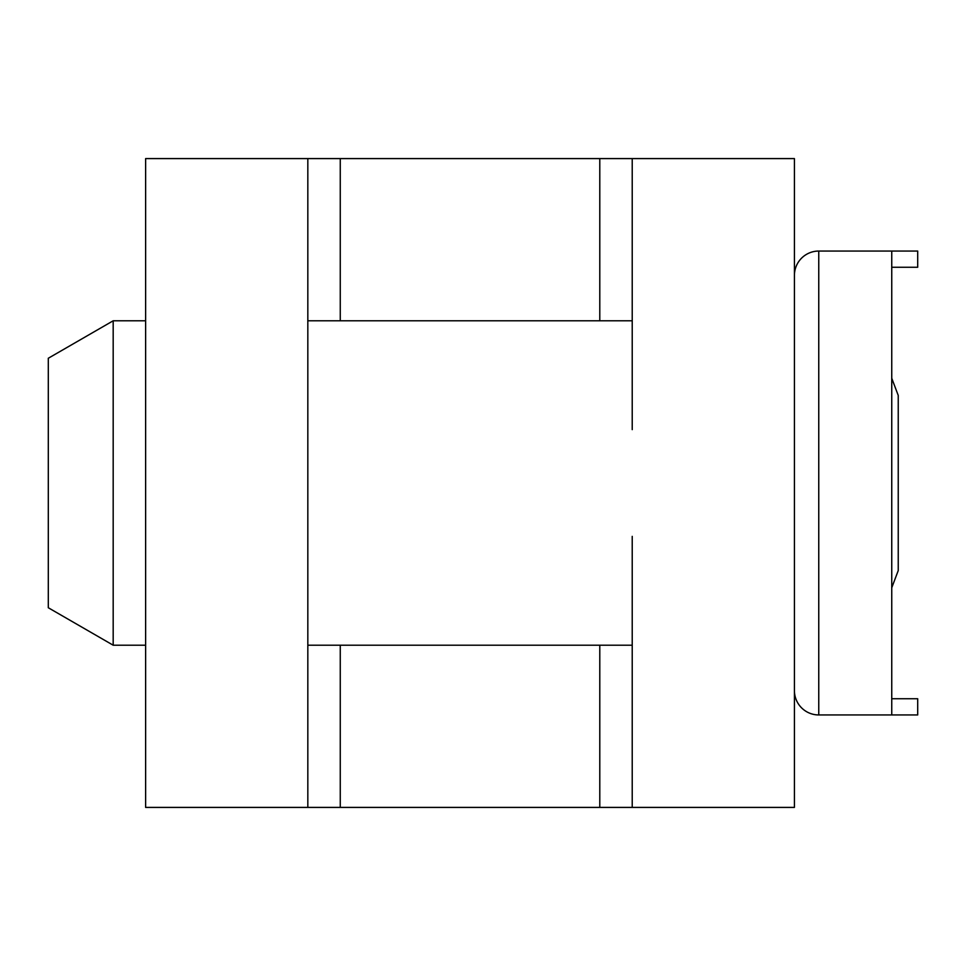 <?xml version="1.0" encoding="UTF-8"?>
<svg xmlns="http://www.w3.org/2000/svg" width="966" height="966" viewBox="0 0 966 966"><rect width="100%" height="100%" fill="white"/><g stroke="black" fill="none" stroke-linecap="round" stroke-linejoin="round"><path stroke-width="1.45" d="M632.223 429.629L632.223 158.593L307.828 158.593L307.828 807.407L632.223 807.407L632.223 536.371M632.223 158.593L794.426 158.593L794.426 807.407L632.223 807.407M307.828 807.407L145.624 807.407L145.624 158.593L307.828 158.593M340.261 320.797L340.261 158.593M599.789 320.797L599.789 158.593M307.828 429.629L307.828 536.371M599.789 807.407L599.789 645.203M340.261 807.407L340.261 645.203M891.751 698.732L917.7 698.732L917.7 714.949L818.757 714.949A24.331 24.331 0 0 1 794.426 690.618A24.331 24.331 0 0 0 818.757 714.949L818.757 251.051L917.7 251.051L917.7 267.268L891.751 267.268M891.751 714.949L891.751 251.051M794.426 275.382A24.331 24.331 0 0 1 818.757 251.051A24.331 24.331 0 0 0 794.426 275.382M145.624 645.203L113.179 645.203L113.179 320.797L145.624 320.797M113.179 645.203L48.3 607.747L48.3 358.253L113.179 320.797M891.751 587.751L898.235 570.592L898.235 395.408L891.751 378.249M632.223 320.797L307.828 320.797M632.223 645.203L307.828 645.203"/></g></svg>
